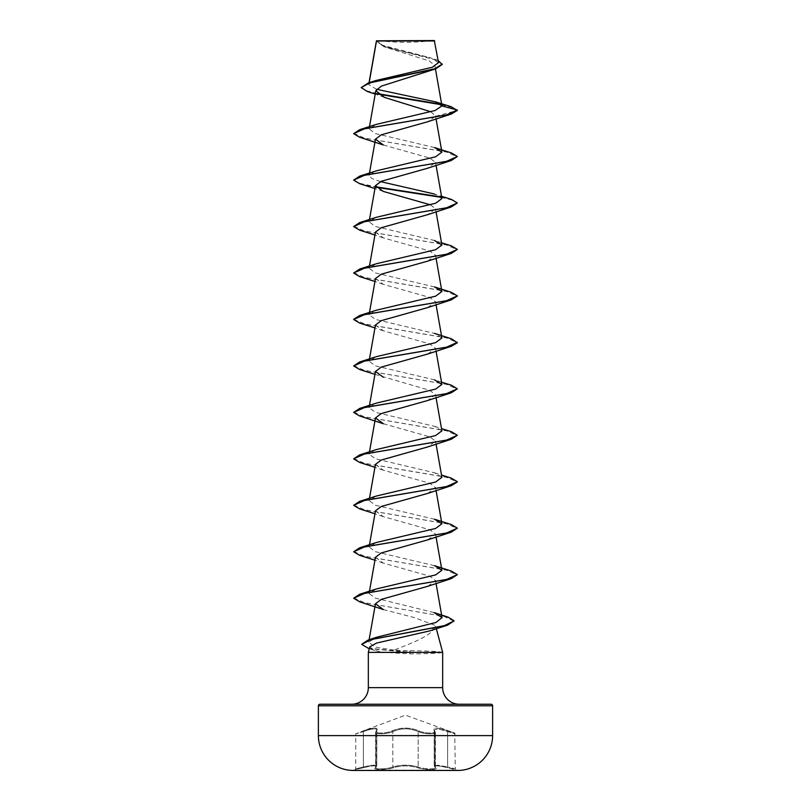 <?xml version="1.0" encoding="UTF-8"?>
<svg xmlns="http://www.w3.org/2000/svg" width="811" height="811" viewBox="0 0 811 811"><rect width="100%" height="100%" fill="white"/><g stroke="black" fill="none" stroke-linecap="round" stroke-linejoin="round"><path stroke-width="0.61" stroke-dasharray="4.05 3.04" d="M353.231 770.45L457.769 770.105L353.231 770.105L363.389 767.723L355.147 769.598L355.725 768.848L355.725 733.823L363.308 730.863C374.256 727.173 378.696 727.173 376.628 730.863C373.303 733.773 386.371 733.773 392.189 730.863C401.08 727.183 409.96 727.183 418.811 730.863C424.65 733.783 437.707 733.773 434.372 730.863C432.314 727.173 436.764 727.173 447.692 730.863L454.768 733.083L447.702 730.863C436.774 727.183 432.334 727.183 434.392 730.863C437.717 733.783 424.64 733.773 418.821 730.863C409.92 727.173 401.039 727.173 392.179 730.863C386.34 733.773 373.283 733.773 376.608 730.863C378.646 727.183 374.216 727.183 363.298 730.863L405.5 715.16L454.768 733.083L455.275 768.848L447.621 766.973L455.275 768.848L455.853 769.598L447.601 767.723C437.605 765.31 433.591 765.31 435.548 767.723C439.4 770.186 424.396 770.186 417.543 767.723C409.504 765.32 401.486 765.32 393.457 767.723C386.594 770.186 371.59 770.176 375.452 767.723C377.409 765.31 373.384 765.31 363.399 767.723C373.364 765.32 377.379 765.32 375.432 767.723C371.59 770.186 386.604 770.176 393.447 767.723C401.486 765.31 409.525 765.31 417.553 767.723A0.781 0.547 -70.9 0 0 418.162 766.973C423.585 769.102 435.892 769.497 435.355 767.662C435.912 769.497 423.606 769.102 418.172 766.973C409.727 764.55 401.283 764.55 392.828 766.973C386.472 769.426 372.482 769.436 376.04 766.973L376.77 765.949C376.172 764.621 371.702 764.966 363.379 766.973C353.444 769.436 353.444 769.426 363.389 766.973C353.444 769.436 353.444 769.426 363.389 766.973C371.712 764.955 376.182 764.611 376.801 765.949L376.04 766.973C372.482 769.426 386.452 769.436 392.838 766.973C401.273 764.56 409.717 764.56 418.162 766.973A0.781 0.547 -70.8 0 1 417.553 767.723C424.417 770.186 439.42 770.186 435.568 767.723A0.781 0.72 129.7 0 1 435.183 767.571L435.183 767.571A0.781 0.72 129.7 0 1 434.939 766.973L434.22 765.949L437.981 765.189L447.611 766.973L438.001 765.189L434.25 765.959L434.939 766.973A0.781 0.73 -50.2 0 0 435.203 767.571L435.375 732.404L435.395 767.764L434.25 765.979L435.183 767.571A0.781 0.73 -50.2 0 0 435.568 767.723C433.621 765.32 437.636 765.32 447.611 767.723L447.611 766.973L447.611 767.723L457.769 770.45L353.231 770.45M363.298 730.863L363.379 731.593C371.631 728.542 376.101 728.025 376.77 730.042L376.203 731.086A0.781 0.71 41.1 0 1 376.628 730.863A0.781 0.71 -139 0 0 376.04 731.593L376.801 730.032L376.801 765.949M376.791 730.022L376.061 731.593C372.431 734.502 386.502 734.513 392.828 731.593A0.781 0.537 64.4 0 0 392.189 730.863A0.781 0.537 64.4 0 1 392.828 731.593C386.533 734.502 372.452 734.513 376.061 731.593L376.223 731.076A0.781 0.71 41.1 0 0 376.061 731.593L376.77 730.042L376.77 765.949M418.172 731.593C423.524 734.097 435.943 734.604 435.375 732.404C435.933 734.594 423.524 734.107 418.162 731.593A0.781 0.537 115.6 0 1 418.811 730.863A0.781 0.537 115.6 0 0 418.172 731.593C409.737 727.923 401.293 727.923 392.838 731.593C401.252 727.913 409.707 727.913 418.172 731.593L418.172 766.973L418.162 731.593M447.702 730.863L447.621 731.593L455.275 733.823L438.031 728.866L434.199 730.032L434.96 731.593A0.781 0.71 -41.1 0 0 434.372 730.863A0.781 0.71 139 0 1 434.797 731.086L434.797 731.086A0.781 0.71 139 0 1 434.96 731.593L434.23 730.042L438.041 728.876L447.621 731.593L447.692 730.863M378.646 40.55A207.403 207.403 0 0 0 432.354 40.55L378.646 40.55L432.354 40.55M351.741 704.242L459.259 704.242L351.741 704.242M442.664 652.389L441.782 652.196C437.159 651.324 426.495 650.848 409.798 650.767L394.034 650.108C413.387 642.505 434.98 634.395 435.061 625.382L435.7 626.406L429.678 630.907M435.7 626.406L436.318 628.677M376.557 89.281L368.711 84.587L369.187 82.661M442.218 64.464L435.74 59.953L383.339 46.44L376.466 40.793L385.235 47.16L429.414 60.977L434.838 65.559L426.14 72.291M430.965 111.806L435.568 116.267L427.65 121.762M383.36 144.987L429.729 158.044L435.527 162.403L427.65 168.222M430.529 204.848L435.537 208.863L427.65 214.672M375.463 232.088L383.36 237.907L429.759 250.974L435.537 255.323L427.64 261.132M375.463 278.548L383.35 284.367L429.739 297.424L435.537 301.783L427.65 307.592M375.463 325.008L383.35 330.817L429.759 343.884L435.537 348.233L427.65 354.052M374.946 374.368L429.739 390.334L435.537 394.693L427.65 400.512M383.35 423.737L429.769 436.805L435.537 441.154L427.65 446.962M375.473 464.379L383.35 470.198L429.739 483.255L435.537 487.614L427.64 493.423M375.463 510.839L383.36 516.658L429.749 529.715L435.537 534.074L427.64 539.883M375.463 557.299L383.35 563.108L429.759 576.175L435.527 580.524L427.65 586.343M383.35 609.568L414.117 617.526L435.061 625.382M394.034 650.108L375.128 647.097L368.691 642.19L376.679 637.223M434.067 612.589L375.27 598.102L369.086 593.459L376.466 588.928M434.544 565.703L375.361 551.683L369.086 546.999L376.456 542.478M434.544 519.243L375.341 505.212L369.086 500.539L376.456 496.018M441.904 477.314L434.534 472.783L375.361 458.762L369.086 454.089L376.456 449.558M441.904 430.854L434.544 426.333L375.361 412.302L369.086 407.629L376.456 403.097M441.519 382.143L434.534 379.862L375.351 365.842L369.086 361.169L376.456 356.637M441.904 337.944L434.534 333.412L375.361 319.382L369.086 314.709L376.456 310.187M434.544 286.952L375.371 272.932L369.086 268.248L376.456 263.727M441.519 242.773L434.534 240.492L375.351 226.462L369.086 221.798L376.456 217.267M441.914 198.563L434.544 194.042L441.519 196.313M380.471 181.613L371.783 178.481L369.096 175.338L376.456 170.807M434.544 147.582L375.381 133.562L369.096 128.878L376.466 124.347M368.964 83.979L375.767 80.563M438.508 62.609L430.834 57.905L382.559 45.294L376.456 40.885L434.686 40.945M435.568 116.267L457.353 110.428L452.7 107.589L441.407 104.741M377.814 94.106L367.353 91.501M376.446 40.814L381.92 45.497L397.005 49.998L430.834 57.905M450.946 106.636L440.839 104.244M377.166 93.579L365.315 90.396L361.189 87.213M438.143 60.531L434.057 58.99M441.772 652.389L441.772 652.581C437.22 653.382 426.576 653.818 409.849 653.889L384.12 652.389L368.336 652.389M369.816 646.854L374.581 650.503L384.12 652.389M359.729 137.282L446.354 151.981L457.353 156.888M359.729 183.732L375.888 187.24M441.204 197.347L453.136 200.347L457.353 203.348M359.729 230.192L446.354 244.902L457.353 249.808M359.729 276.652L445.726 291.21L457.333 296.066M359.729 323.113L446.364 337.822L457.353 342.718M359.729 369.563L446.364 384.282L457.353 389.179M359.729 416.023L446.364 430.732L457.353 435.639M359.729 462.483L445.726 477.05L457.333 481.906M359.729 508.943L446.354 523.653L457.353 528.549M359.729 555.403L446.354 570.113L457.353 575.009M359.729 601.853L443.911 616.39L454.14 621.236M368.184 648.506L410.417 652.581L409.798 650.767M353.647 133.268L364.636 138.174L451.271 152.884M353.647 179.728L359.476 183.266L375.635 186.804M440.637 196.85L451.271 199.344M353.647 226.188L364.636 231.094L451.271 245.804M353.647 272.648L364.636 277.555L451.271 292.264M353.667 319.301L365.274 324.157L451.271 338.714M353.647 365.568L364.646 370.465L451.271 385.174M353.647 412.018L364.646 416.925L451.271 431.634M353.647 458.479L364.636 463.385L451.271 478.095M353.647 504.939L364.636 509.845L451.271 524.555M353.647 551.399L364.636 556.295L451.271 571.005M353.647 597.849L364.291 602.674L448.098 617.141M361.767 644.238L368.518 648.222L410.417 652.196L441.782 652.196M441.772 652.581L410.417 652.581L409.849 653.889M376.709 40.55L434.29 40.55M457.972 770.45L353.028 770.45L457.972 770.45M363.308 730.863L363.389 731.593C353.454 734.502 353.454 734.513 363.379 731.593C353.454 734.502 353.454 734.513 363.379 731.593L363.389 767.723L363.389 731.593C371.671 728.521 376.142 728.004 376.801 730.032M392.828 766.973A0.781 0.547 -109.2 0 0 393.447 767.723A0.781 0.547 -109.1 0 1 392.838 766.973L392.828 731.593L392.838 766.973M376.04 766.973A0.781 0.73 50.2 0 1 375.797 767.571L375.797 767.571A0.781 0.73 50.2 0 1 375.432 767.723A0.781 0.72 -129.7 0 0 375.817 767.571L375.625 732.404L375.625 767.764L376.77 765.979L375.817 767.571A0.781 0.72 -129.7 0 0 376.061 766.973L376.061 731.593L376.04 766.973M447.621 731.593L447.621 766.973L447.611 731.593M434.939 731.593L434.939 766.973L434.96 731.593M368.336 687.647L442.664 687.647M318.388 705.793L492.612 705.793M492.612 735.607L318.388 735.607M369.035 82.712L368.701 84.587M434.848 65.559L435.446 68.945M369.481 126.628L369.086 128.878M435.537 115.922L436.054 118.852M369.481 173.088L369.086 175.338M435.537 162.403L436.054 165.312M369.481 219.548L369.086 221.798M435.537 208.863L436.054 211.772M369.481 265.998L369.086 268.248M435.537 255.323L436.054 258.222M369.481 312.458L369.086 314.709M435.537 301.783L436.054 304.683M369.481 358.918L369.086 361.169M435.537 348.233L436.054 351.143M369.481 405.378L369.086 407.629M435.537 394.693L436.054 397.603M369.481 451.839L369.086 454.089M435.537 441.154L436.054 444.063M369.481 498.289L369.086 500.539M435.537 487.614L436.054 490.513M369.481 544.749L369.086 546.999M435.537 534.074L436.054 536.973M369.481 591.209L369.086 593.459M435.537 580.524L436.054 583.433M369.117 639.717L368.681 642.19M385.235 47.16L383.339 46.44M384.495 97.411L375.219 94.096M374.581 650.503L369.279 648.841M383.35 191.447L374.946 188.537M383.36 237.907L374.946 234.997M383.35 284.367L374.946 281.458M383.35 330.817L374.946 327.918M383.35 470.198L374.946 467.288M383.36 516.658L374.946 513.748M383.35 563.108L374.946 560.208M434.534 472.783L441.519 475.064M434.544 426.322L441.519 428.603M434.23 765.959L434.23 730.042L435.375 732.404L434.199 730.032L434.199 765.949"/><path stroke-width="1.22" d="M457.972 770.45A8710.9 8710.9 0 0 1 457.769 770.45L353.231 770.45A8710.9 8710.9 0 0 1 353.028 770.45L457.972 770.45A34.843 34.843 0 0 0 492.612 735.607L492.612 705.793L318.388 705.793L318.388 735.607L492.612 735.607M353.028 770.45A34.843 34.843 0 0 1 318.388 735.607M375.219 94.096L367.353 91.501L361.189 87.608L368.427 82.894L375.767 80.563L432.334 67.252L438.508 62.609L434.29 40.55L376.446 40.814M434.686 40.945L376.486 41.006L369.187 82.661M319.95 704.242L491.05 704.242L319.95 704.242A1.551 1.551 0 0 0 318.388 705.793M491.05 704.242A1.551 1.551 0 0 1 492.612 705.793M459.259 704.242A16.595 16.595 0 0 1 442.664 687.647L368.336 687.647A16.595 16.595 0 0 1 351.741 704.242M376.679 637.223L435.892 622.503L442.066 617.587L434.067 612.589L448.098 617.141L454.14 620.841L447.52 625.159L429.678 630.907L376.598 643.052L369.816 646.854L368.336 652.389L442.664 652.389L442.664 687.647M436.318 628.677L442.664 652.389M368.336 652.389L368.336 687.647M361.189 87.608L369.613 82.925L435.588 68.894L381.352 86.128L375.817 90.741L384.495 97.411L430.965 111.806M451.271 114.047L427.65 121.762L381.241 134.829L375.463 139.178L383.36 144.987L359.729 137.282L353.647 133.663L364.636 128.756L451.271 114.047L457.353 110.428L450.946 106.636L435.558 101.862L376.557 89.281M457.353 156.503L446.364 161.399L359.729 176.119L376.456 170.807L435.659 156.776L441.914 152.103L434.544 147.582L451.271 152.884L457.353 156.503L451.271 160.507L427.65 168.222L381.261 181.279L375.463 185.638L383.35 191.447L430.529 204.848M441.519 196.313L451.271 199.344L457.353 202.963L451.271 206.967L427.65 214.672L381.241 227.739L375.463 232.088L369.481 265.998M441.519 242.773L451.271 245.804L457.353 249.413L451.271 253.417L427.64 261.132L381.261 274.189L375.463 278.548L369.481 312.458M457.333 296.066L451.271 299.877L427.65 307.592L381.231 320.659L375.463 325.008L369.481 358.918M434.534 333.412L451.271 338.714L457.353 342.718L451.271 346.338L427.65 354.052L381.251 367.109L375.463 371.468L383.36 377.277M451.271 392.798L427.65 400.512L381.261 413.569L375.463 417.929L383.35 423.737L359.729 416.023L353.647 412.414L364.636 407.507L451.271 392.798L457.353 388.793L446.354 393.7L359.729 408.409L353.647 412.414M441.519 428.603L451.271 431.634L457.353 435.254L451.271 439.258L427.65 446.962L381.241 460.03L375.473 464.379M457.333 481.906L451.271 485.718L427.64 493.423L381.251 506.48L375.463 510.839L369.481 544.749M457.353 528.164L446.364 533.07L359.729 547.78L376.456 542.478L435.639 528.448L441.904 523.774L434.544 519.243L451.271 524.555L457.353 528.164L451.271 532.168L427.64 539.883L381.241 552.95L375.463 557.299L369.481 591.209M451.271 578.628L427.65 586.343L381.271 599.39L375.463 603.759L383.35 609.568L359.729 601.853L353.647 598.244L364.646 593.338L451.271 578.628L457.353 574.624L446.364 579.53L359.729 594.24L353.647 598.244M359.729 594.24L376.466 588.928L435.649 574.898L441.914 570.234L434.544 565.703L451.271 571.005L457.353 574.624M441.519 475.064L451.271 478.095L457.353 481.714L446.364 486.61L359.729 501.32L376.456 496.018L435.629 481.998L441.904 477.314L436.054 444.063M457.353 435.254L446.364 440.15L359.729 454.859L376.456 449.558L435.639 435.527L441.904 430.854L436.054 397.603M359.729 408.409L376.456 403.097L435.639 389.077L441.904 384.394L434.534 379.872M457.353 342.333L446.354 347.24L359.729 361.949L376.456 356.637L435.629 342.617L441.904 337.944L436.054 304.683M359.729 315.489L376.456 310.187L435.649 296.157L441.904 291.484L434.544 286.952L451.271 292.264L457.353 295.873L446.364 300.78L359.729 315.489L353.667 319.301M457.353 249.413L446.364 254.319L359.729 269.029L376.456 263.727L435.639 249.697L441.904 245.023L434.534 240.492M457.353 202.963L446.364 207.859L359.729 222.569L376.456 217.267L435.639 203.247L441.914 198.563L436.054 165.312M434.544 194.042L380.471 181.613M441.934 105.917L457.353 110.043L446.364 114.949L359.729 129.659L376.466 124.347L435.091 110.519L441.934 105.917L435.558 101.862M441.407 104.741L377.814 94.106M435.588 68.894L442.218 64.464L438.143 60.531M440.839 104.244L377.166 93.579M368.427 82.894L434.767 68.783L442.218 64.069M451.271 160.507L364.646 175.217L353.647 180.113L359.729 183.732L374.946 188.537M375.888 187.24L441.204 197.347M451.271 206.967L364.646 221.677L353.647 226.573L359.729 230.192L374.946 234.997M451.271 253.417L364.636 268.127L353.647 273.033L359.729 276.652L374.946 281.458M451.271 299.877L364.636 314.587L353.647 319.493L359.729 323.113L374.946 327.918M451.271 346.338L364.636 361.047L353.647 365.954L359.729 369.563L374.946 374.368M451.271 439.258L364.636 453.967L353.647 458.864L359.729 462.483L374.946 467.288M451.271 485.718L364.636 500.417L353.647 505.324L359.729 508.943L374.946 513.748M451.271 532.168L364.646 546.878L353.647 551.784L359.729 555.403L374.946 560.208M447.52 625.159L370.88 639.615L361.747 644.431L369.279 648.841M359.729 129.659L353.647 133.663M359.729 176.119L353.647 180.113M375.635 186.804L440.637 196.85M359.729 222.569L353.647 226.573M359.729 269.029L353.647 273.033M359.729 361.949L353.647 365.954M441.519 382.143L451.271 385.174L457.353 388.793M359.729 454.859L353.647 458.864M359.729 501.32L353.647 505.324M359.729 547.78L353.647 551.784M454.14 620.841L444.377 625.646L368.143 640.031L361.767 644.238M376.416 40.874L369.035 82.712M435.446 68.945L441.914 105.673M375.807 90.741L369.481 126.628M436.054 118.852L441.914 152.103M375.463 139.178L369.481 173.088M375.463 185.638L369.481 219.548M436.054 211.772L441.914 245.023M436.054 258.222L441.914 291.484M436.054 351.143L441.914 384.394M375.463 371.468L369.481 405.378M375.463 417.929L369.481 451.839M375.463 464.379L369.481 498.289M436.054 490.513L441.914 523.774M436.054 536.973L441.914 570.234M436.054 583.433L442.076 617.587M375.463 603.759L369.117 639.717M376.679 637.213L368.143 640.031"/></g></svg>
